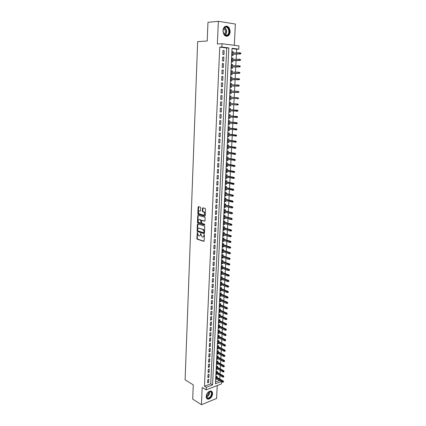 <?xml version="1.0" encoding="UTF-8"?>
<svg xmlns="http://www.w3.org/2000/svg" width="426" height="426" viewBox="0 0 426 426"><rect width="100%" height="100%" fill="white"/><g stroke="black" fill="none" stroke-linecap="round" stroke-linejoin="round"><path stroke-width="0.64" d="M197.334 232.42L196.839 238.539L197.174 239.204L203.756 241.334L204.15 240.898L204.4 235.008L204.155 234.54L203.846 235.61C203.729 236.664 203.309 237.133 202.59 237.01L201.887 236.776L200.758 233.485L200.417 234.54C200.305 235.583 199.89 236.052 199.182 235.929L198.489 235.7L197.334 232.42M197.515 232.596L197.275 238.469L197.573 239.114L204.059 241.212M204.331 234.699L204.288 235.541L203.846 235.61M200.896 233.64L200.859 234.47L200.417 234.54M222.979 30.699C223.448 35.278 225.216 36.982 228.277 35.805C229.39 34.932 230.008 33.579 230.136 31.758C229.683 27.152 227.905 25.453 224.795 26.657C223.709 27.541 223.102 28.888 222.979 30.699M206.184 396.393C206.189 398.193 206.887 399.125 208.277 399.189C210.646 398.651 212.084 396.862 212.585 393.826C212.585 392.005 211.876 391.068 210.46 391.02C208.106 391.579 206.679 393.368 206.184 396.393M200.673 207.813L200.326 207.153L198.468 206.674L198.079 207.137L197.818 213.714L198.101 214.347L204.821 216.2L205.215 215.742L205.502 209.07L205.22 208.436L202.867 207.813L202.467 208.282L202.35 211.12L202.632 211.759L204.011 212.159C205.066 213.618 204.965 214.597 203.703 215.098L199.15 213.831C198.101 212.398 198.196 211.424 199.437 210.913L200.167 211.104L200.555 210.646L200.673 207.813M219.747 47.148L204.469 386.222L210.742 383.805L226.707 48L219.747 47.148L221.871 47.041L222.026 43.729L238.954 45.901L238.789 49.123L232.037 48.292L215.455 383.762L221.307 381.499M221.552 381.637L221.435 383.901L206.173 389.87L202.196 387.452L201.434 404.7L192.69 399.087L193.271 384.843L185.097 379.827L197.659 41.61L207.201 41.013L207.957 22.322L218.362 21.3L217.361 43.99L222.026 43.729M206.173 389.87L206.29 387.314L212.569 384.886L228.837 47.898L221.871 47.041M204.469 386.222L206.29 387.314M197.781 223.964L197.398 224.406L197.137 230.903L197.43 231.542L204.081 233.602L204.48 233.16L204.757 226.579L204.464 225.934L197.781 223.964M197.478 222.335L197.739 215.801L198.122 215.343L204.778 217.185L205.13 217.851L205.007 220.695L204.608 221.147L201.897 220.375L201.503 220.828L201.716 223.336L204.634 224.193L204.56 224.96L197.765 222.974L197.478 222.335L197.92 222.276L198.181 215.742L197.739 215.801M234.311 45.305L235.376 24.048L218.362 21.3M201.434 404.7L216.589 398.48L217.233 385.541M233.203 52.92L233.262 51.716L232.127 51.764M233.262 51.716L232.138 51.583L231.946 55.449L233.07 55.572L233.139 54.203M232.878 59.352L232.942 58.138L231.813 58.17M232.942 58.138L231.819 58.016L231.627 61.861L232.75 61.978L232.82 60.614M232.559 65.758L232.623 64.528L231.494 64.544M232.623 64.528L231.499 64.417L231.313 68.245L232.431 68.346L232.5 66.994M232.245 72.138L232.303 70.892L231.18 70.897M232.303 70.892L231.185 70.791L230.999 74.598L232.117 74.694L232.181 73.347M231.925 78.485L231.989 77.223L230.865 77.212M231.989 77.223L230.871 77.133L230.684 80.924L231.797 81.009L231.866 79.673M231.611 84.801L231.675 83.523L230.557 83.507M231.675 83.523L230.557 83.448L230.37 87.224L231.488 87.293L231.552 85.967M231.297 91.089L231.361 89.801L230.248 89.769M231.361 89.801L230.248 89.737L230.061 93.491L231.174 93.55L231.238 92.234M230.983 97.352L231.046 96.047L229.939 95.999M230.86 99.78L229.752 99.727L230.86 99.78L230.929 98.475M230.615 104.705L230.551 105.983L229.444 105.92M230.674 103.571L230.738 102.267L229.63 102.224L229.444 105.946L230.551 105.983M230.306 110.904L230.242 112.16L229.14 112.081M230.365 109.759L230.429 108.46L229.321 108.422L229.14 112.134L230.242 112.16M229.997 117.075L229.939 118.306L228.837 118.215M230.056 115.92L230.12 114.621L229.018 114.599L228.831 118.29L229.939 118.306M229.694 123.221L229.63 124.424L228.533 124.323M229.752 122.054L229.816 120.755L228.714 120.744L228.528 124.419L229.63 124.424M229.385 129.339L229.326 130.516L228.235 130.404M229.444 128.162L229.513 126.868L228.411 126.863L228.23 130.521L229.326 130.516M229.081 135.431L229.023 136.586L227.937 136.458M229.14 134.238L229.209 132.949L228.107 132.955L227.926 136.597L229.023 136.586M228.778 141.496L228.725 142.625L227.633 142.486M228.842 140.292L228.906 139.004L227.809 139.02L227.628 142.646L228.725 142.625M228.48 147.529L228.421 148.637L227.34 148.482M228.538 146.315L228.602 145.032L227.511 145.058L227.33 148.669L228.421 148.637M228.176 153.541L228.123 154.622L227.042 154.457M228.24 152.316L228.304 151.033L227.212 151.07L227.031 154.665L228.123 154.622M227.878 159.521L227.83 160.581L226.749 160.405M227.942 158.291L228.006 157.008L226.914 157.056L226.738 160.634L227.83 160.581M227.585 165.48L227.532 166.513L226.456 166.326M227.644 164.234L227.708 162.956L226.621 163.014L226.44 166.577L227.532 166.513M227.287 171.412L227.239 172.418L226.163 172.221M227.351 170.155L227.415 168.877L226.323 168.946L226.147 172.493L227.239 172.418M226.994 177.317L226.941 178.302L225.871 178.095M227.053 176.05L227.117 174.777L226.03 174.852L225.86 178.387L226.941 178.302M226.696 183.196L226.648 184.154L225.583 183.936M226.76 181.918L226.824 180.645L225.743 180.736L225.567 184.25L226.648 184.154M226.408 189.048L226.36 189.985L225.295 189.756M226.472 187.76L226.536 186.492L225.45 186.588L225.279 190.092L226.36 189.985M226.115 194.874L226.068 195.79L225.008 195.55M226.179 193.58L226.243 192.312L225.162 192.419L224.992 195.907L226.068 195.79M225.828 200.678L225.78 201.573L224.72 201.322M225.892 199.373L225.956 198.106L224.875 198.223L224.704 201.695L225.78 201.573M225.535 206.456L225.492 207.329L224.438 207.068M225.604 205.14L225.668 203.878L224.587 204.001L224.417 207.457L225.492 207.329M225.248 212.207L225.21 213.059L224.156 212.787M225.317 210.881L225.381 209.624L224.305 209.757L224.135 213.197L225.21 213.059M224.965 217.936L224.923 218.762L223.874 218.479M225.029 216.6L225.093 215.343L224.023 215.487L223.852 218.911L224.923 218.762M224.678 223.639L224.64 224.443L223.591 224.151M224.747 222.292L224.811 221.041L223.741 221.19L223.57 224.603L224.64 224.443M224.395 229.316L224.358 230.099L223.315 229.795M224.465 227.963L224.529 226.712L223.458 226.872L223.288 230.269L224.358 230.099M224.113 234.971L224.076 235.732L223.032 235.418M224.182 233.608L224.246 232.356L223.176 232.527L223.011 235.908L224.076 235.732M223.831 240.599L223.794 241.34L222.755 241.02M223.9 239.226L223.964 237.98L222.899 238.161L222.729 241.526L223.794 241.34M223.554 246.207L223.517 246.926L222.478 246.595M223.623 244.822L223.682 243.581L222.622 243.768L222.452 247.123L223.517 246.926M223.272 251.787L223.24 252.49L222.207 252.144M223.341 250.397L223.405 249.157L222.345 249.354L222.18 252.693L223.24 252.49M222.995 257.347L222.963 258.028L221.93 257.671M223.064 255.946L223.128 254.705L222.068 254.913L221.903 258.236L222.963 258.028M222.718 262.885L222.686 263.54L221.658 263.177M222.793 261.473L222.851 260.233L221.792 260.451L221.632 263.758L222.686 263.54M222.447 268.396L222.415 269.03L221.387 268.657M222.516 266.974L222.58 265.739L221.52 265.962L221.36 269.259L222.415 269.03M222.17 273.881L222.143 274.498L221.115 274.115M222.244 272.454L222.303 271.218L221.248 271.453L221.089 274.733L222.143 274.498M221.898 279.349L221.871 279.946L220.849 279.552M221.973 277.912L222.031 276.682L220.977 276.921L220.817 280.186L221.871 279.946M221.626 284.792L221.6 285.367L220.583 284.962M221.701 283.343L221.76 282.113L220.711 282.363L220.546 285.617L221.6 285.367M221.355 290.207L221.328 290.766L220.311 290.351M221.429 288.753L221.488 287.529L220.439 287.784L220.279 291.027L221.328 290.766M221.089 295.607L221.062 296.139L220.045 295.719M221.158 294.142L221.222 292.918L220.173 293.184L220.013 296.411L221.062 296.139M220.817 300.98L220.79 301.496L219.784 301.065M220.892 299.51L220.956 298.285L219.907 298.557L219.747 301.773L220.79 301.496M220.551 306.331L220.524 306.827L219.518 306.39M220.625 304.851L220.684 303.632L219.64 303.914L219.486 307.114L220.524 306.827M220.285 311.662L220.263 312.136L219.257 311.688M220.359 310.171L220.423 308.957L219.379 309.244L219.22 312.428L220.263 312.136M220.018 316.965L219.997 317.429L218.996 316.971M220.093 315.469L220.157 314.255L219.113 314.553L218.959 317.727L219.997 317.429M219.757 322.253L219.736 322.695L218.735 322.226M219.832 320.746L219.891 319.537L218.852 319.841L218.698 322.999L219.736 322.695M219.496 327.514L219.475 327.935L218.474 327.461M219.571 326.002L219.63 324.793L218.591 325.102L218.437 328.254L219.475 327.935M219.23 332.759L219.214 333.159L218.219 332.674M219.31 331.236L219.369 330.028L218.33 330.347L218.176 333.483L219.214 333.159M218.969 337.978L218.953 338.361L217.963 337.871M219.049 336.449L219.108 335.241L218.075 335.571L217.92 338.691L218.953 338.361M218.714 343.175L218.692 343.542L217.702 343.042M218.788 341.641L218.847 340.438L217.819 340.768L217.665 343.878L218.692 343.542M218.453 348.351L218.437 348.702L217.452 348.191M218.533 346.812L218.591 345.608L217.558 345.949L217.409 349.048L218.437 348.702M218.197 353.511L218.181 353.841L217.196 353.319M218.272 351.961L218.336 350.758L217.303 351.109L217.154 354.192L218.181 353.841M217.942 358.644L217.926 358.958L216.94 358.431M218.016 357.084L218.08 355.886L217.052 356.243L216.898 359.315L217.926 358.958M217.686 363.756L217.67 364.054L216.69 363.516M217.761 362.191L217.824 360.998L216.797 361.36L216.648 364.422L217.67 364.054M217.43 368.852L217.414 369.129L216.44 368.586M217.51 367.276L217.569 366.083L216.546 366.456L216.392 369.502L217.414 369.129M217.175 373.921L216.19 373.634M217.255 372.345L217.313 371.152L216.296 371.531L216.142 374.566L217.164 374.182M207.766 379.704L207.622 382.761L208.671 382.362L208.809 379.31L207.766 379.704M208 374.592L207.861 377.665L208.905 377.271L209.049 374.204L208 374.592M208.239 369.459L208.096 372.542L209.145 372.159L209.288 369.081L208.239 369.459M208.479 364.31L208.335 367.404L209.384 367.026L209.528 363.937L208.479 364.31M208.719 359.134L208.575 362.238L209.624 361.871L209.768 358.767L208.719 359.134M208.958 353.937L208.815 357.057L209.869 356.695L210.013 353.58L208.958 353.937M209.198 348.718L209.054 351.855L210.109 351.498L210.258 348.372L209.198 348.718M209.443 343.478L209.294 346.626L210.353 346.279L210.497 343.138L209.443 343.478M209.683 338.217L209.539 341.38L210.598 341.04L210.742 337.887L209.683 338.217M209.927 332.935L209.784 336.109L210.843 335.779L210.992 332.61L209.927 332.935M210.172 327.631L210.029 330.816L211.088 330.491L211.237 327.312L210.172 327.631M210.423 322.306L210.274 325.501L211.339 325.187L211.488 321.992L210.423 322.306M210.668 316.955L210.519 320.166L211.584 319.857L211.738 316.651L210.668 316.955M210.918 311.582L210.769 314.809L211.834 314.505L211.988 311.284L210.918 311.582M211.168 306.188L211.014 309.425L212.084 309.132L212.239 305.9L211.168 306.188M211.418 300.767L211.264 304.02L212.34 303.738L212.489 300.49L211.418 300.767M211.669 295.33L211.52 298.594L212.59 298.317L212.744 295.058L211.669 295.33M211.919 289.866L211.77 293.147L212.846 292.875L213 289.6L211.919 289.866M212.175 284.376L212.02 287.672L213.101 287.412L213.256 284.121L212.175 284.376M212.43 278.865L212.276 282.177L213.357 281.921L213.511 278.62L212.43 278.865M212.686 273.332L212.531 276.655L213.612 276.41L213.767 273.093L212.686 273.332M212.941 267.773L212.787 271.112L213.873 270.877L214.028 267.544L212.941 267.773M213.202 262.192L213.048 265.542L214.129 265.318L214.289 261.974L213.202 262.192M213.458 256.585L213.304 259.951L214.39 259.738L214.55 256.372L213.458 256.585M213.719 250.957L213.564 254.338L214.651 254.13L214.81 250.754L213.719 250.957M213.98 245.301L213.825 248.699L214.917 248.496L215.077 245.11L213.98 245.301M214.246 239.625L214.086 243.033L215.178 242.841L215.338 239.439L214.246 239.625M214.507 233.922L214.353 237.346L215.444 237.165L215.604 233.746L214.507 233.922M214.773 228.192L214.613 231.632L215.71 231.462L215.87 228.027L214.773 228.192M215.039 222.441L214.88 225.892L215.977 225.732L216.142 222.281L215.039 222.441M197.941 215.37L198.25 215.455M215.306 216.658L215.146 220.13L216.248 219.976L216.408 216.514L215.306 216.658M215.577 210.859L215.412 214.342L216.514 214.198L216.68 210.716L215.577 210.859M215.844 205.028L215.684 208.527L216.786 208.394L216.951 204.901L215.844 205.028M216.115 199.171L215.955 202.691L217.058 202.563L217.223 199.054L216.115 199.171M216.387 193.292L216.227 196.823L217.335 196.705L217.5 193.18L216.387 193.292M216.658 187.387L216.499 190.933L217.606 190.827L217.771 187.286L216.658 187.387M216.935 181.455L216.77 185.017L217.883 184.921L218.048 181.364L216.935 181.455M217.212 175.496L217.047 179.074L218.16 178.984L218.325 175.411L217.212 175.496M217.489 169.511L217.324 173.105L218.437 173.025L218.607 169.436L217.489 169.511M217.766 163.499L217.601 167.109L218.719 167.04L218.884 163.435L217.766 163.499M218.043 157.46L217.878 161.087L218.996 161.028L219.166 157.407L218.043 157.46M218.325 151.39L218.155 155.037L219.278 154.989L219.449 151.352L218.325 151.39M218.607 145.298L218.437 148.956L219.56 148.919L219.731 145.266L218.607 145.298M218.889 139.18L218.719 142.854L219.848 142.827L220.018 139.158L218.889 139.18M219.177 133.029L219.007 136.725L220.135 136.709L220.306 133.018L219.177 133.029M219.459 126.852L219.289 130.564L220.418 130.558L220.593 126.857L219.459 126.852M219.747 120.649L219.576 124.376L220.711 124.381L220.881 120.664L219.747 120.649M220.034 114.418L219.864 118.162L220.998 118.178L221.174 114.44L220.034 114.418M220.327 108.156L220.151 111.916L221.291 111.942L221.461 108.193L220.327 108.156M220.615 101.867L220.439 105.648L221.579 105.685L221.754 101.915L220.615 101.867M220.908 95.552L220.732 99.343L221.877 99.396L222.052 95.605L220.908 95.552L222.052 95.605M221.2 89.204L221.025 93.017L222.17 93.076L222.345 89.274L221.2 89.204M221.499 82.83L221.318 86.659L222.468 86.728L222.644 82.905L221.499 82.83M221.792 76.424L221.616 80.269L222.761 80.354L222.942 76.515L221.792 76.424M222.09 69.992L221.914 73.852L223.064 73.948L223.24 70.093L222.09 69.992M222.388 63.527L222.212 67.409L223.362 67.516L223.543 63.639L222.388 63.527M222.691 57.031L222.51 60.929L223.666 61.051L223.847 57.153L222.691 57.031M223.964 54.555L224.151 50.641L222.99 50.508L222.809 54.427L223.964 54.555M219.805 378.991L219.981 375.508M220.066 373.921L220.242 370.412M220.327 368.836L220.503 365.295M220.588 363.724L220.769 360.156M220.849 358.591L221.03 355.002M221.11 353.442L221.296 349.821M221.376 348.271L221.563 344.618M221.642 343.074L221.829 339.394M221.909 337.861L222.095 334.149M222.175 332.621L222.367 328.883M222.441 327.365L222.633 323.595M222.713 322.083L222.905 318.281M222.984 316.779L223.181 312.95M223.256 311.454L223.453 307.593M223.528 306.108L223.73 302.215M223.804 300.735L224.001 296.815M224.076 295.346L224.278 291.389M224.353 289.93L224.561 285.947M224.635 284.493L224.837 280.473M224.912 279.03L225.12 274.983M225.189 273.545L225.402 269.466M225.471 268.039L225.684 263.928M225.753 262.512L225.966 258.364M226.041 256.958L226.254 252.778M226.323 251.377L226.541 247.165M226.611 245.775L226.829 241.531M226.898 240.152L227.117 235.871M227.186 234.502L227.404 230.189M227.473 228.826L227.697 224.481M227.766 223.128L227.99 218.746M228.059 217.404L228.283 212.989M228.352 211.653L228.581 207.206M228.65 205.88L228.879 201.397M228.943 200.082L229.177 195.561M229.241 194.261L229.476 189.703M229.539 188.409L229.774 183.819M229.838 182.536L230.077 177.908M230.141 176.636L230.381 171.971M230.445 170.709L230.684 166.007M230.748 164.755L230.988 160.016M231.052 158.776L231.297 153.999M231.361 152.769L231.606 147.955M231.669 146.736L231.914 141.885M231.978 140.676L232.229 135.787M232.287 134.589L232.543 129.664M232.601 128.476L232.857 123.513M232.915 122.337L233.171 117.331M233.23 116.17L233.485 111.122M233.549 109.972L233.805 104.887M233.863 103.747L234.124 98.624M234.183 97.49L234.449 92.346M234.508 91.196L234.769 86.041M234.827 84.87L235.093 79.71M235.152 78.512L235.418 73.347M235.482 72.127L235.743 66.957M235.807 65.716L236.073 60.535M236.137 59.273L236.403 54.086M236.467 52.797L236.648 49.219L232.021 48.649M215.545 381.962L219.481 380.445M217.004 377.388L217.063 376.201L216.046 376.584L215.891 379.609L216.925 378.975M231.046 96.047L229.939 95.994L229.752 99.732M236.648 49.219L238.789 49.123M210.742 383.805L212.569 384.886M226.707 48L228.837 47.898M216.914 379.22L215.939 378.661M208.671 382.362L207.67 381.771M208.905 377.271L207.904 376.69M209.145 372.159L208.144 371.584M209.384 367.026L208.378 366.461M209.624 361.871L208.618 361.317M209.869 356.695L208.857 356.147M210.109 351.498L209.097 350.96M210.353 346.279L209.336 345.752M210.598 341.04L209.576 340.518M210.843 335.779L209.821 335.267M211.088 330.491L210.066 329.99M211.339 325.187L210.311 324.697M211.584 319.857L210.556 319.378M211.834 314.505L210.801 314.037M212.084 309.132L211.051 308.669M212.34 303.738L211.301 303.285M212.59 298.317L211.552 297.875M212.846 292.875L211.802 292.444M213.101 287.412L212.052 286.986M213.357 281.921L212.308 281.511M213.612 276.41L212.563 276.011M213.873 270.877L212.819 270.483M214.129 265.318L213.075 264.935M214.39 259.738L213.33 259.365M214.651 254.13L213.591 253.768M214.917 248.496L213.852 248.145M215.178 242.841L214.113 242.5M215.444 237.165L214.374 236.835M215.71 231.462L214.635 231.137M215.977 225.732L214.901 225.423M216.248 219.976L215.167 219.678M216.514 214.198L215.434 213.911M216.786 208.394L215.7 208.117M217.058 202.563L215.971 202.297M217.335 196.705L216.243 196.455M217.606 190.827L216.514 190.587M217.883 184.921L216.786 184.692M218.16 178.984L217.058 178.766M218.437 173.025L217.335 172.823M218.719 167.04L217.611 166.848M218.996 161.028L217.888 160.847M219.278 154.989L218.165 154.819M219.56 148.919L218.447 148.765M219.848 142.827L218.73 142.683M220.135 136.709L219.012 136.576M220.418 130.558L219.294 130.436M220.711 124.381L219.582 124.275M220.998 118.178L219.864 118.082M221.291 111.942L220.151 111.862M221.579 105.685L220.444 105.616M221.877 99.396L220.732 99.338M222.345 89.274L221.2 89.236M222.644 82.905L221.493 82.889M222.942 76.515L221.792 76.51M223.24 70.093L222.084 70.098M223.543 63.639L222.383 63.66M223.847 57.153L222.681 57.191M224.151 50.641L222.984 50.694M199.751 235.892L200.859 234.47M203.17 236.968L204.288 235.541M197.941 224.007L197.579 230.833L197.872 231.478L204.379 233.485M197.669 230.455L197.909 230.919L203.708 232.697L203.985 232.388L204.017 231.584L203.074 229.513L198.937 228.245C198.223 228.139 197.813 228.608 197.701 229.657L197.669 230.455M203.857 232.676L204.427 232.319L203.985 232.388M198.825 228.219L203.516 229.444L204.459 231.515L204.427 232.319M198.292 215.391L198.181 215.742M204.895 221.041L202.142 220.343M204.794 224.837L197.818 222.995M199.107 219.582C197.866 220.082 197.776 221.051 198.841 222.489L200.518 222.995L200.912 222.548L200.699 220.045L199.07 219.571M200.715 222.968L201.354 222.484L200.912 222.548M199.549 219.523L201.141 219.981L201.354 222.484M197.92 222.276L198.26 222.931M199.416 210.907L200.438 211.008M204.182 215.05C205.412 214.507 205.508 213.527 204.453 212.105L203.83 212.084M203.037 207.856L202.797 211.067L203.08 211.701L204.272 212.031M198.644 206.716L198.26 213.66L198.543 214.289L205.098 216.099M223.165 382.197L223.602 381.531L223.165 382.197L222.505 382.186L222.553 381.27L223.293 380.982L216.03 376.834M223.192 381.691L215.998 377.511M222.505 382.186L215.95 378.416M223.293 380.982L223.602 381.531M211.871 393.821C211.813 398.049 206.014 400.419 206.333 396.042C206.408 391.755 212.228 389.47 211.871 393.821M206.397 395.477L206.36 395.85C206.365 397.293 206.924 398.038 208.042 398.092C209.938 397.655 211.088 396.228 211.488 393.794C211.488 392.341 210.923 391.59 209.789 391.547L208.261 392.192M208.495 392.021L208.516 392.527C208.325 394.066 207.606 395.147 206.365 395.77M206.961 398.725L208 398.986C210.353 398.448 211.781 396.675 212.281 393.661L211.253 391.137M227.601 35.294C226.419 35.981 225.306 35.747 224.262 34.586L223.149 31.684C223.038 29.623 223.607 28.127 224.864 27.189C228.395 24.697 231.211 33.175 227.601 35.294M224.758 27.509L224.603 27.61C223.538 28.515 223.059 29.868 223.165 31.668L224.198 34.357C225.162 35.427 226.195 35.651 227.287 35.012L227.399 34.937C230.61 32.823 227.953 25.24 224.758 27.509M226.446 36.343L227.931 35.8C231.313 33.633 229.545 25.485 225.801 26.162M223.836 28.473C225.737 30.294 225.871 32.259 224.236 34.368M223.437 377.095L223.874 376.43L223.437 377.095L222.771 377.085L222.819 376.169L223.559 375.886L216.28 371.797M223.464 376.584L216.248 372.462M222.771 377.085L216.2 373.373M223.559 375.886L223.874 376.43M223.703 371.973L224.14 371.307L223.703 371.973L223.043 371.967L223.091 371.046L223.826 370.769L216.53 366.738M223.73 371.456L216.499 367.393M223.043 371.967L216.451 368.309M223.826 370.769L224.14 371.307M223.975 366.829L224.411 366.163L223.975 366.829L223.309 366.829L223.357 365.897L224.097 365.63L216.781 361.663M224.001 366.312L216.749 362.308M223.309 366.829L216.706 363.224M224.097 365.63L224.411 366.163M224.246 361.663L224.683 360.998L224.246 361.663L223.581 361.663L223.629 360.731L224.369 360.471L217.036 356.562M224.273 361.142L217.004 357.196M223.581 361.663L216.956 358.117M224.369 360.471L224.683 360.998M224.518 356.477L224.955 355.811L224.518 356.477L223.852 356.482L223.9 355.545L224.64 355.289L217.287 351.445M224.545 355.955L217.26 352.068M223.852 356.482L217.212 352.989M224.64 355.289L224.955 355.811M224.79 351.264L225.205 351.125L225.232 350.603L224.816 350.742L224.79 351.264L224.124 351.274L224.172 350.337L224.912 350.081L217.542 346.306M224.816 350.742L217.51 346.913M224.124 351.274L217.468 347.845M224.912 350.081L225.232 350.603M225.066 346.034L225.482 345.896L225.508 345.374L225.093 345.513L225.066 346.034L224.395 346.05L224.443 345.108L225.189 344.858L217.798 341.141M225.093 345.513L217.771 341.743M224.395 346.05L217.723 342.674M225.189 344.858L225.508 345.374M225.343 340.784L225.785 340.124L225.37 340.257L225.343 340.784L224.667 340.8L224.72 339.857L225.466 339.613L218.053 335.96M225.37 340.257L218.027 336.551M224.667 340.8L217.979 337.488M225.466 339.613L225.785 340.124M225.62 335.507L226.036 335.379L226.062 334.847L225.647 334.98L225.62 335.507L224.944 335.534L224.992 334.58L225.743 334.346L218.314 330.757M225.647 334.98L218.282 331.332M224.944 335.534L218.24 332.275M225.743 334.346L226.062 334.847M225.897 330.214L226.312 330.086L226.339 329.554L225.924 329.681L225.897 330.214L225.221 330.241L225.269 329.287L226.02 329.053L218.57 325.533M225.924 329.681L218.543 326.098M225.221 330.241L218.495 327.04M226.02 329.053L226.339 329.554M226.174 324.894L226.589 324.766L226.621 324.234L226.206 324.362L226.174 324.894L225.498 324.926L225.546 323.968L226.297 323.739L218.831 320.288M226.206 324.362L218.804 320.837M225.498 324.926L218.756 321.784M226.297 323.739L226.621 324.234M226.456 319.553L226.872 319.431L226.904 318.898L226.483 319.021L226.456 319.553L225.775 319.591L225.828 318.627L226.579 318.408L219.092 315.016M226.483 319.021L219.065 315.56M225.775 319.591L219.017 316.513M226.579 318.408L226.904 318.898M226.738 314.191L227.154 314.074L227.186 313.536L226.765 313.653L226.738 314.191L226.057 314.228L226.105 313.264L226.861 313.051L219.353 309.729M226.765 313.653L219.326 310.256M226.057 314.228L219.278 311.214M226.861 313.051L227.186 313.536M227.021 308.807L227.436 308.69L227.468 308.147L227.047 308.264L227.021 308.807L226.339 308.85L226.387 307.876L227.143 307.668L219.619 304.414M227.047 308.264L219.592 304.931M226.339 308.85L219.544 305.895M227.143 307.668L227.468 308.147M227.303 303.397L227.724 303.285L227.75 302.742L227.335 302.854L227.303 303.397L226.621 303.445L226.669 302.471L227.425 302.268L219.88 299.084M227.335 302.854L219.859 299.584M226.621 303.445L219.811 300.548M227.425 302.268L227.75 302.742M227.59 297.966L228.011 297.854L228.038 297.311L227.617 297.423L227.59 297.966L226.904 298.019L226.957 297.039L227.708 296.842L220.146 293.727M227.617 297.423L220.12 294.217M226.904 298.019L220.072 295.186M227.708 296.842L228.038 297.311M227.878 292.513L228.293 292.406L228.325 291.858L227.905 291.964L227.878 292.513L227.186 292.566L227.239 291.586L227.995 291.395L220.412 288.349M227.905 291.964L220.391 288.828M227.186 292.566L220.343 289.797M227.995 291.395L228.325 291.858M228.166 287.033L228.586 286.932L228.613 286.384L228.192 286.485L228.166 287.033L227.473 287.092L227.527 286.107L228.283 285.921L220.679 282.944M228.192 286.485L220.657 283.412M227.473 287.092L220.609 284.387M228.283 285.921L228.613 286.384M228.453 281.533L228.874 281.432L228.9 280.883L228.48 280.979L228.453 281.533L227.761 281.597L227.814 280.606L228.57 280.425L220.95 277.523M228.48 280.979L220.929 277.976M227.761 281.597L220.876 278.955M228.57 280.425L228.9 280.883M228.741 276.011L229.167 275.91L229.193 275.356L228.773 275.457L228.741 276.011L228.048 276.08L228.102 275.079L228.863 274.908L221.216 272.076M228.773 275.457L221.195 272.518M228.048 276.08L221.147 273.503M228.863 274.908L229.193 275.356M229.034 270.462L229.454 270.366L229.486 269.812L229.06 269.903L229.034 270.462L228.341 270.531L228.389 269.536L229.151 269.365L221.488 266.607M229.06 269.903L221.467 267.033M228.341 270.531L221.419 268.023M229.151 269.365L229.486 269.812M229.326 264.887L229.747 264.796L229.779 264.242L229.353 264.328L229.326 264.887L228.629 264.967L228.682 263.96L229.444 263.8L221.76 261.111M229.353 264.328L221.738 261.527M228.629 264.967L221.69 262.522M229.444 263.8L229.779 264.242M229.619 259.29L230.045 259.205L230.072 258.646L229.651 258.731L229.619 259.29L228.922 259.375L228.975 258.364L229.736 258.209L222.037 255.595M229.651 258.731L222.015 255.999M228.922 259.375L221.967 256.995M229.736 258.209L230.072 258.646M229.912 253.672L230.338 253.587L230.37 253.028L229.944 253.108L229.912 253.672L229.215 253.758L229.268 252.746L230.035 252.597L222.308 250.057M229.944 253.108L222.292 250.445M229.215 253.758L222.239 251.446M230.035 252.597L230.37 253.028M230.21 248.028L230.636 247.948L230.668 247.384L230.242 247.463L230.21 248.028L229.507 248.118L229.561 247.101L230.328 246.963L222.585 244.492M230.242 247.463L222.564 244.87M229.507 248.118L222.516 245.877M230.328 246.963L230.668 247.384M230.509 242.362L230.935 242.282L230.967 241.718L230.541 241.792L230.509 242.362L229.806 242.458L229.859 241.435L230.626 241.297L222.862 238.906M230.541 241.792L222.841 239.268M229.806 242.458L222.793 240.28M230.626 241.297L230.967 241.718M230.807 236.664L231.233 236.595L231.265 236.025L230.839 236.095L230.807 236.664L230.104 236.765L230.157 235.743L230.924 235.61L223.139 233.299M230.839 236.095L223.123 233.645M230.104 236.765L223.07 234.657M230.924 235.61L231.265 236.025M231.105 230.951L231.536 230.881L231.568 230.306L231.137 230.375L231.105 230.951L230.402 231.052L230.455 230.024L231.227 229.902L223.416 227.665M231.137 230.375L223.4 227.995M230.402 231.052L223.352 229.018M231.227 229.902L231.568 230.306M231.84 225.141L231.866 224.566L231.44 224.63L231.409 225.205L231.84 225.141L230.7 225.317L230.754 224.278L231.526 224.167L223.698 222.005M231.44 224.63L223.682 222.324M231.409 225.205L230.7 225.317L223.634 223.346M231.526 224.167L231.866 224.566M232.143 219.374L232.17 218.799L231.744 218.857L231.712 219.438L232.143 219.374L231.004 219.555L231.057 218.511L231.829 218.405L223.98 216.323M231.744 218.857L223.964 216.626M231.712 219.438L231.004 219.555L223.911 217.654M231.829 218.405L232.17 218.799M232.447 213.586L232.479 213.005L232.048 213.064L232.016 213.644L232.447 213.586L231.302 213.761L231.361 212.718L232.133 212.617L224.262 210.614M232.048 213.064L224.246 210.907M232.016 213.644L231.302 213.761L224.198 211.935M232.133 212.617L232.479 213.005M232.75 207.771L232.782 207.19L232.351 207.244L232.319 207.824L232.75 207.771L231.606 207.952L231.664 206.903L232.442 206.807L224.545 204.879M232.351 207.244L224.534 205.162M232.319 207.824L231.606 207.952L224.481 206.195M232.442 206.807L232.782 207.19M233.059 201.929L233.091 201.344L232.66 201.397L232.628 201.983L233.059 201.929L231.914 202.11L231.968 201.056L232.745 200.971L224.832 199.123M232.66 201.397L224.816 199.389M232.628 201.983L224.768 200.428M232.745 200.971L233.091 201.344M233.368 196.066L233.4 195.475L232.969 195.523L232.937 196.109L233.368 196.066L232.218 196.248L232.276 195.188L233.054 195.108L225.12 193.345M232.969 195.523L225.104 193.59M232.937 196.109L232.218 196.248L225.05 194.639M233.054 195.108L233.4 195.475M233.677 190.172L233.709 189.581L233.278 189.623L233.246 190.214L233.677 190.172L232.527 190.353L232.58 189.293L233.363 189.219L225.407 187.536M233.278 189.623L225.391 187.77M233.246 190.214L225.343 188.819M233.363 189.219L233.709 189.581M233.991 184.256L234.023 183.665L233.586 183.702L233.554 184.293L233.991 184.256L232.836 184.437L232.889 183.372L233.672 183.302L225.695 181.705M233.586 183.702L225.684 181.923M233.554 184.293L225.631 182.978M233.672 183.302L234.023 183.665M234.305 178.313L234.337 177.717L233.901 177.749L233.869 178.345L234.305 178.313L233.144 178.494L233.203 177.424L233.986 177.36L225.982 175.847M233.901 177.749L225.972 176.05M233.869 178.345L225.918 177.109M233.986 177.36L234.337 177.717M234.619 172.338L234.651 171.742L234.215 171.774L234.183 172.37L234.619 172.338L233.459 172.525L233.512 171.449L234.3 171.396L226.275 169.963M234.215 171.774L226.265 170.155M234.183 172.37L226.211 171.215M234.3 171.396L234.651 171.742M234.934 166.342L234.966 165.741L234.529 165.767L234.497 166.369L234.934 166.342L233.773 166.529L233.826 165.448L234.614 165.4L226.568 164.053M234.529 165.767L226.557 164.228M234.497 166.369L226.504 165.299M234.614 165.4L234.966 165.741M235.253 160.32L235.285 159.718L234.843 159.739L234.811 160.341L235.253 160.32L234.087 160.506L234.14 159.42L234.928 159.383L226.861 158.121M234.843 159.739L226.856 158.28M234.811 160.341L226.802 159.351M234.928 159.383L235.285 159.718M235.567 154.271L235.599 153.664L235.163 153.679L235.131 154.287L235.567 154.271L234.401 154.457L234.46 153.365L235.248 153.333L227.154 152.162M235.163 153.679L227.149 152.3M235.131 154.287L227.095 153.381M235.248 153.333L235.599 153.664M235.892 148.189L235.924 147.582L235.482 147.593L235.45 148.205L235.892 148.189L234.721 148.381L234.774 147.284L235.567 147.258L227.452 146.171M235.482 147.593L227.447 146.299M235.45 148.205L227.393 147.38M235.567 147.258L235.924 147.582M236.212 142.087L236.244 141.475L235.802 141.485L235.77 142.098L236.212 142.087L235.04 142.279L235.093 141.176L235.887 141.16L227.75 140.159M235.802 141.485L227.745 140.271M235.77 142.098L227.692 141.357M235.887 141.16L236.244 141.475M236.536 135.953L236.568 135.34L236.126 135.346L236.095 135.958L236.536 135.953L235.36 136.144L235.418 135.037L236.206 135.031L228.048 134.115M236.126 135.346L228.043 134.211M236.095 135.958L227.99 135.308M236.206 135.031L236.568 135.34M236.861 129.792L236.893 129.174L236.451 129.174L236.419 129.792L236.861 129.792L235.679 129.983L235.738 128.876L236.531 128.87L228.352 128.05M236.451 129.174L228.347 128.13M236.419 129.792L228.293 129.227M236.531 128.87L236.893 129.174M237.186 123.604L237.218 122.986L236.776 122.981L236.744 123.604L237.186 123.604L236.004 123.801L236.063 122.683L236.856 122.688L228.65 121.958M236.776 122.981L228.65 122.022M236.744 123.604L228.597 123.125M236.856 122.688L237.218 122.986M237.511 117.39L237.543 116.767L237.101 116.756L237.069 117.379L237.511 117.39L236.329 117.581L236.387 116.463L237.181 116.474L228.954 115.835M237.101 116.756L228.954 115.883M237.069 117.379L228.9 116.99M237.181 116.474L237.543 116.767M237.841 111.143L237.873 110.52L237.431 110.504L237.399 111.133L237.841 111.143L236.654 111.34L236.712 110.212L237.511 110.233L229.257 109.684M237.431 110.504L229.257 109.716M237.399 111.133L229.204 110.829M237.511 110.233L237.873 110.52M237.841 103.965L229.566 103.513L237.841 103.965L238.203 104.242L237.761 104.226L237.729 104.855L238.171 104.871L238.203 104.242M238.171 104.871L229.507 104.642M237.729 104.855L236.978 105.068L237.042 103.939L237.761 104.226M238.501 98.571L238.539 97.937L238.091 97.916L238.059 98.55L238.501 98.571L237.309 98.768L237.367 97.634L229.875 97.304M238.091 97.916L238.539 97.937M238.059 98.55L229.816 98.427M238.837 92.24L238.869 91.606L238.422 91.579L238.39 92.213L238.837 92.24L237.639 92.442L237.703 91.297L230.184 91.057M238.422 91.579L238.869 91.606M238.39 92.213L230.125 92.181M238.443 92.485L230.125 92.197M239.172 85.882L239.204 85.243L238.757 85.211L238.725 85.85L239.172 85.882L237.974 86.084L238.033 84.934L230.493 84.779M238.757 85.211L239.204 85.243M238.725 85.85L230.439 85.908M238.778 86.132L230.434 85.945M239.508 79.492L239.54 78.853L239.093 78.815L239.061 79.46L239.508 79.492L238.304 79.694L238.368 78.544L230.807 78.475M239.093 78.815L239.54 78.853M239.061 79.46L230.748 79.609M239.114 79.753L230.748 79.662M239.843 73.075L239.881 72.431L239.433 72.393L239.396 73.032L239.843 73.075L238.64 73.277L238.704 72.122L231.121 72.138M239.433 72.393L239.881 72.431M239.396 73.032L231.062 73.283M239.449 73.347L231.057 73.352M240.184 66.626L240.221 65.982L239.769 65.934L239.737 66.584L240.184 66.626L238.981 66.829L239.039 65.668L231.435 65.774M239.769 65.934L240.221 65.982M239.737 66.584L231.377 66.925M239.785 66.909L231.371 67.01M240.525 60.146L240.562 59.502L240.11 59.448L240.078 60.103L240.525 60.146L239.316 60.354L239.38 59.187L231.749 59.384M240.11 59.448L240.562 59.502M240.078 60.103L231.696 60.535M240.126 60.439L231.691 60.641M240.871 53.639L240.903 52.989L240.45 52.936L240.418 53.591L240.871 53.639L239.657 53.846L239.716 52.675L232.069 52.962M240.45 52.936L240.903 52.989M240.418 53.591L232.01 54.123M240.466 53.942L232.005 54.24M197.504 232.66L197.068 232.724M204.32 234.779L203.878 234.848M200.891 233.709L200.449 233.778M197.616 239.13L197.174 239.204M197.275 238.469L196.839 238.539M197.92 231.494L197.478 231.563M197.579 230.833L197.137 230.903M197.834 224.342L197.398 224.406M204.459 231.515L204.017 231.584M203.346 229.374L202.904 229.444M199.379 228.182L198.937 228.245M202.339 220.317L201.897 220.375M201.429 220.62L200.987 220.679M201.083 219.96L200.641 220.018M199.885 210.859L199.437 210.913M203.143 211.727L202.701 211.786M202.797 211.067L202.35 211.12M202.914 208.229L202.467 208.282M198.607 214.315L198.165 214.374M198.26 213.66L197.818 213.714M198.521 207.084L198.079 207.137M209.501 391.585L209.635 392.665C209.304 394.881 208.255 396.297 206.488 396.904M206.424 396.67C208.096 396.036 209.075 394.673 209.374 392.591L209.278 391.638M224.662 27.573C227.111 29.873 227.292 32.381 225.205 35.092L227.399 34.937M224.923 35.007C226.967 32.419 226.813 29.996 224.454 27.733M228.277 35.805L227.883 35.837M197.573 239.114L197.131 239.183M197.872 231.478L197.43 231.542M203.516 229.444L203.074 229.513M201.141 219.981L200.699 220.045M198.207 222.91L197.765 222.974M204.453 212.105L204.011 212.159M203.08 211.701L202.632 211.759M198.543 214.289L198.101 214.347M206.599 397.192L208.042 398.092"/></g></svg>
